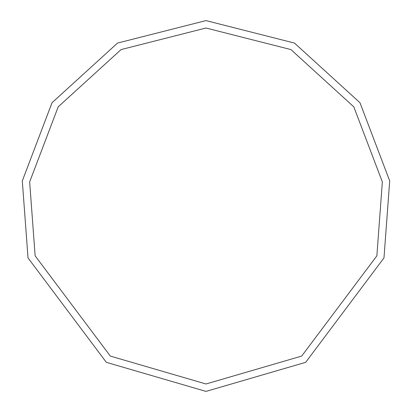 <?xml version="1.0" encoding="UTF-8"?>
<svg xmlns="http://www.w3.org/2000/svg" width="412" height="412" viewBox="0 0 412 412"><rect width="100%" height="100%" fill="white"/><g stroke="black" fill="none" stroke-linecap="round" stroke-linejoin="round"><path stroke-width="0.62" d="M206 391.4L305.673 362.328L383.984 257.912L389.695 180.914L359.964 102.717L294.467 43.069L206 20.6L117.533 43.069L52.036 102.717L22.305 180.914L28.016 257.912L106.327 362.328L206 391.4M206 383.984L301.682 356.076L376.867 255.837L382.346 181.919L353.805 106.847L290.929 49.584L206 28.016L121.071 49.584L58.195 106.847L29.654 181.919L35.133 255.837L110.318 356.076L206 383.984"/></g></svg>
